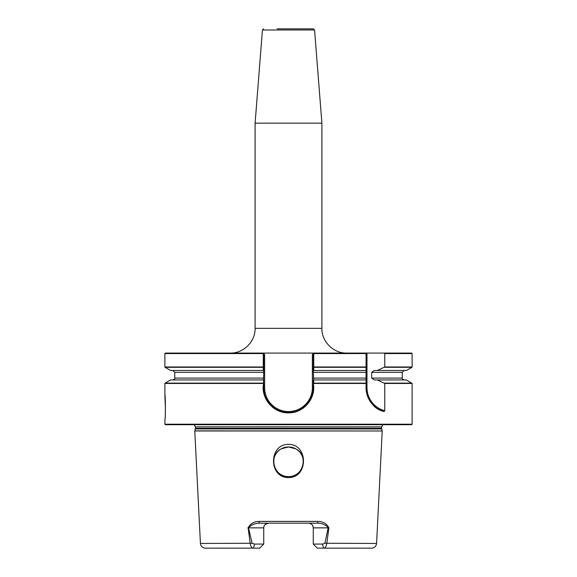<?xml version="1.0" encoding="UTF-8"?>
<svg xmlns="http://www.w3.org/2000/svg" width="577" height="577" viewBox="0 0 577 577"><rect width="100%" height="100%" fill="white"/><g stroke="black" fill="none" stroke-linecap="round" stroke-linejoin="round"><path stroke-width="0.87" d="M263.256 367.304L165.072 367.304L170.583 370.484L263.256 370.484L263.249 353.564L164.885 353.564L165.383 353.074L411.617 353.074L384.116 353.074L384.758 353.564L384.758 366.979L377.322 370.484L406.417 370.484L411.928 367.304L384.52 367.304M277.176 28.85L313.333 28.85L314.566 29.99L262.434 29.99L255.099 123.153L321.901 123.153L321.901 328.335C321.562 341.555 333.419 353.412 346.64 353.074M164.885 424.203L165.383 424.694L411.617 424.694L412.115 424.203L164.885 424.203L164.885 419.746C165.556 420.518 165.563 394.257 164.885 395.007L165.469 410.254M165.411 412.115L165.31 414.293M288.5 444.355C268.543 444.16 268.529 477.85 288.5 477.59C308.558 477.792 308.363 444.081 288.5 444.355M288.5 446.959L281.273 448.841L288.5 446.959A14.843 14.843 0 0 0 273.657 461.809A14.843 14.843 0 0 0 288.5 476.652C273.743 477.504 267.98 455.282 281.273 448.841C267.988 455.246 273.743 477.518 288.5 476.652C303.257 477.504 309.02 455.282 295.727 448.841C309.012 455.246 303.257 477.518 288.5 476.652A14.843 14.843 0 0 0 303.343 461.809A14.843 14.843 0 0 0 288.5 446.959L295.727 448.841L290.382 447.081M328.883 527.861L328.508 527.861C325.767 524.81 322.06 523.245 317.386 523.159A1.854 0.613 -90 0 0 317.992 521.399C322.997 521.514 326.625 523.664 328.883 527.861L326.82 543.447C326.171 546.751 325.06 548.316 323.481 548.15L317.35 548.15L313.268 544.068L322.529 544.068L324.901 543.245L328.169 527.861L313.268 527.861L313.268 544.068M377.322 370.484L374.221 370.484L371.696 372.338L371.696 378.094L374.221 379.947L377.322 379.947L384.758 383.453L384.758 410.737L384.001 411.495C374.278 409.425 368.299 401.498 366.063 387.708L366.063 353.074M263.336 353.074L263.711 353.564L263.249 353.564L263.336 353.074L264.634 354.603L264.634 387.708A23.816 23.816 0 0 0 288.45 411.524L288.55 411.524A23.816 23.816 0 0 0 312.366 387.708L312.366 354.603L313.664 353.074L313.751 353.564L313.744 370.484L313.289 370.484L313.744 383.128L313.361 383.712C316.182 398.418 303.502 413.262 288.5 412.851C273.426 413.327 260.653 398.397 263.552 383.604L263.711 370.484L263.256 370.484M313.744 370.484L366.063 370.484M313.744 379.947L366.063 379.947M377.322 379.947L406.417 379.947L412.115 383.453L384.758 383.453M263.256 383.128L165.072 383.128L170.583 379.947L263.256 379.947M324.901 543.245L376.579 543.447C376.182 546.325 374.531 547.89 371.638 548.15L323.481 548.15L322.529 544.068M263.833 526.909L263.732 527.861A4.703 4.703 0 0 1 268.435 523.159L265.16 524.493M264.562 525.193L264.115 526.015M313.268 527.861C312.936 524.955 311.371 523.389 308.565 523.159A4.703 4.703 0 0 1 313.268 527.861A4.703 4.703 0 0 0 308.565 523.159M247.879 527.861L263.732 527.861L263.732 544.068L259.65 548.15L253.519 548.15C251.947 548.316 250.829 546.751 250.18 543.447L248.117 527.861C250.375 523.664 254.003 521.514 259.008 521.399L317.992 521.399M317.386 523.159L259.614 523.159C254.94 523.245 251.233 524.81 248.492 527.861L252.099 543.245L254.471 544.068L263.732 544.068M254.471 544.068L253.519 548.15L205.362 548.15C202.469 547.89 200.818 546.325 200.421 543.447L252.099 543.245M248.492 527.861L248.117 527.861M264.634 387.708L263.711 387.708A24.739 24.739 0 0 0 288.45 412.447A24.739 24.739 0 0 1 263.711 387.708L263.711 383.698L263.711 387.708C263.364 400.921 275.222 412.786 288.45 412.447L288.55 412.447C301.821 412.764 313.599 400.957 313.289 387.708L313.289 383.755L313.289 387.708A24.739 24.739 0 0 1 309.972 400.085A24.739 24.739 0 0 0 313.289 387.708L312.366 387.708M263.711 353.564L263.711 370.484M263.711 379.947L263.552 383.604M313.361 383.712L313.289 379.947M313.289 370.484L313.289 353.506L313.664 353.074M263.711 353.506L264.634 354.603M263.3 367.181L263.711 366.922M313.289 366.922L313.7 367.181M312.366 354.603L313.289 353.506M313.744 383.128L366.063 383.128L366.063 378.094L313.289 378.094M313.289 372.338L366.063 372.338L366.063 367.304L313.744 367.304M384.001 411.495A24.739 24.739 0 0 1 366.063 387.708A24.739 24.739 0 0 0 384.001 411.495M259.614 523.159A1.854 0.613 -90 0 1 259.008 521.399M308.298 402.609A24.739 24.739 0 0 1 307.368 403.777A24.739 24.739 0 0 0 308.298 402.609M304.634 406.511A24.739 24.739 0 0 1 304.057 406.987A24.739 24.739 0 0 0 304.634 406.511M293.902 411.863A24.739 24.739 0 0 1 291.998 412.209A24.739 24.739 0 0 0 293.902 411.863M230.36 353.074C243.581 353.412 255.438 341.555 255.099 328.335L321.901 328.335M200.421 543.447L194.781 430.976L382.219 430.976L194.795 430.882L195.314 428.927L381.685 428.927L382.205 430.882M195.314 428.927L195.401 428.285L381.599 428.285L381.599 426.857L382.876 424.694M195.401 428.285L195.401 426.857L381.599 426.857M366.063 383.453L313.571 383.453M366.063 353.564L313.289 353.564M384.758 366.979L412.115 366.979L412.115 353.564L384.758 353.564M313.751 366.979L366.063 366.979M371.696 372.338L402.241 372.338L404.102 370.484M371.696 378.094L402.241 378.094L402.241 372.338M384.52 383.128L411.928 383.128M263.429 383.453L164.885 383.453L164.885 395.007M164.885 353.564L164.885 366.979L263.249 366.979M263.711 378.094L174.759 378.094L174.759 372.338L263.711 372.338M366.986 353.074L366.986 387.708A23.816 23.816 0 0 0 384.758 410.737M366.986 387.708L366.063 387.708M288.55 412.447L288.55 411.524M288.45 412.447L288.45 411.524M195.401 426.857L194.124 424.694M314.566 29.99L321.901 123.153M376.579 543.447L382.219 430.976M412.115 424.203L412.115 383.453M412.115 353.564L411.617 353.074M402.241 378.094C401.722 378.433 402.342 379.053 404.102 379.947M174.759 372.338L172.898 370.484M174.759 378.094C175.278 378.433 174.658 379.053 172.898 379.947M255.099 328.335L255.099 123.153M381.685 428.927L381.599 428.285M262.434 29.99L263.667 28.85"/></g></svg>
